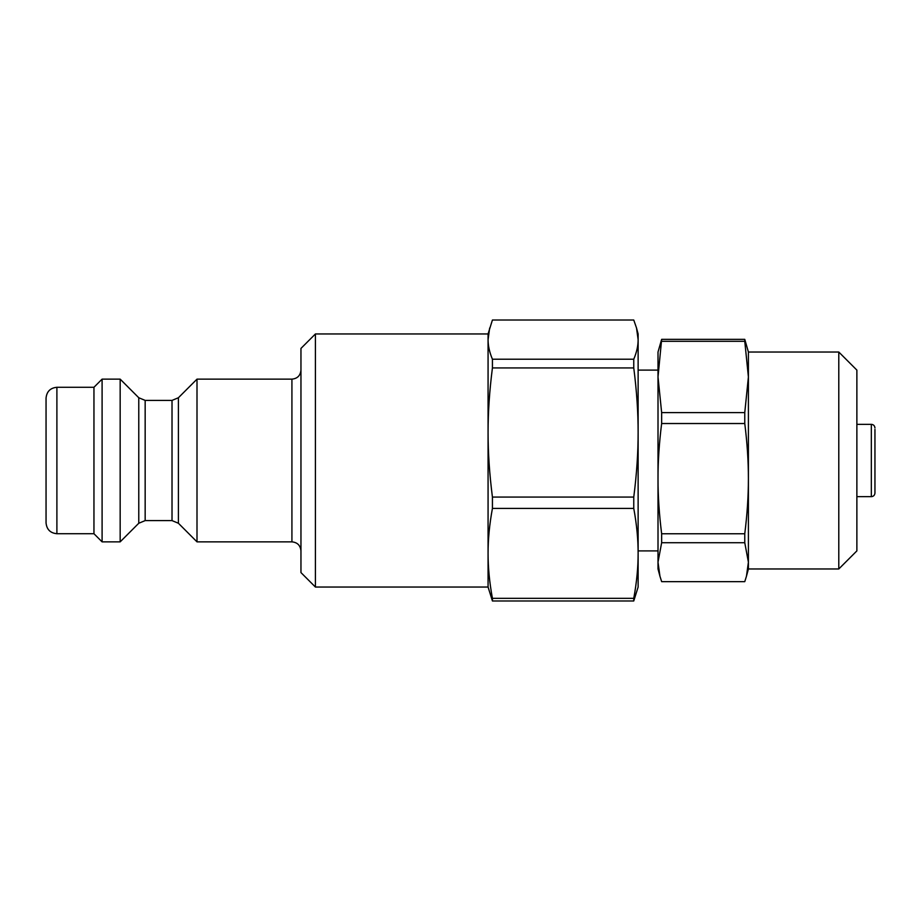 <?xml version="1.0" encoding="UTF-8"?>
<svg xmlns="http://www.w3.org/2000/svg" width="921" height="921" viewBox="0 0 921 921"><rect width="100%" height="100%" fill="white"/><g stroke="black" fill="none" stroke-linecap="round" stroke-linejoin="round"><path stroke-width="1.38" d="M120.167 460.5L120.167 541.859L102.093 541.859L102.093 379.141L120.167 379.141L120.167 460.5M93.954 533.72L56.895 533.72L56.895 387.281L93.954 387.281L93.954 533.72L102.093 541.859M315.419 587.045L315.419 333.955L300.96 348.414L300.96 572.586L315.419 587.045L488.072 587.045L488.072 333.955L492.424 320.024L633.763 320.024L636.526 328.014L638.126 339.619L638.126 333.955L636.526 328.014M56.895 387.281C50.31 387.925 46.695 391.54 46.05 398.125L46.05 522.875C46.695 529.46 50.31 533.075 56.895 533.72M120.167 379.141L138.772 397.745L138.772 523.255L145.161 520.607L145.161 400.393L172.02 400.393L172.02 520.607L178.409 523.255L178.409 397.745L197.002 379.141L197.002 541.859L291.922 541.859C297.414 542.388 300.419 545.405 300.96 550.896M633.763 497.064L492.424 497.064C489.5 474.211 488.049 452.695 488.072 432.502C488.049 412.297 489.5 390.78 492.424 367.94L633.763 367.94C636.699 390.78 638.149 412.297 638.126 432.502C638.149 452.695 636.699 474.211 633.763 497.064L633.763 508.415C636.699 524.325 638.149 539.315 638.126 553.383L638.126 339.619C638.149 345.755 636.699 352.283 633.763 359.213L492.424 359.213C489.5 352.283 488.049 345.755 488.072 339.619L489.661 328.014M488.072 587.045L492.424 600.976L633.763 600.976L638.126 587.045L638.126 553.383C638.149 567.44 636.699 582.429 633.763 598.339L492.424 598.339C489.5 582.429 488.049 567.44 488.072 553.383C488.049 539.315 489.5 524.325 492.424 508.415L492.424 497.064M492.424 508.415L633.763 508.415M638.126 550.896L658.008 550.896L658.008 478.644C657.985 461.363 659.194 443.001 661.646 423.522L744.767 423.522C747.207 443.001 748.416 461.363 748.405 478.644C748.416 495.912 747.207 514.286 744.767 533.754L661.646 533.754C659.194 514.286 657.985 495.912 658.008 478.644L658.008 374.156M633.763 600.976L633.763 598.339M633.763 367.94L633.763 359.213M492.424 600.976L492.424 598.339M492.424 367.94L492.424 359.213M874.95 429.416L874.95 493.046L874.95 429.416M661.646 542.722L744.767 542.722L748.405 562.19L746.459 576.212L744.767 581.646L661.646 581.646L659.943 576.212L658.008 562.19L661.646 542.722L661.646 533.754M659.943 576.212L658.008 568.971L658.008 478.644M744.767 542.722L744.767 533.754M661.646 341.3L744.767 341.3L744.767 339.354L661.646 339.354L658.008 352.029L658.008 376.954L661.646 339.354M744.767 423.522L744.767 412.608L661.646 412.608L658.008 376.954M661.646 423.522L661.646 412.608M838.789 568.971L856.875 550.896L856.875 370.104L838.789 352.029L838.789 568.971L748.405 568.971L748.405 352.029L744.767 339.354M744.767 341.3L748.405 376.954L744.767 412.608M197.002 379.141L291.922 379.141L291.922 541.859M856.875 424.339L871.335 424.339L871.335 496.661L856.875 496.661M93.954 387.281L102.093 379.141M315.419 333.955L488.072 333.955M291.922 379.141C297.414 378.612 300.419 375.595 300.96 370.104M138.772 523.255L120.167 541.859M138.772 397.745L145.161 400.393M178.409 523.255L197.002 541.859M145.161 520.607L172.02 520.607M172.02 400.393L178.409 397.745M658.008 370.104L638.126 370.104M871.335 496.661C873.511 496.465 874.72 495.256 874.95 493.046M871.335 424.339C873.511 424.535 874.72 425.744 874.95 427.954M748.405 568.971L746.459 576.212M838.789 352.029L748.405 352.029"/></g></svg>
